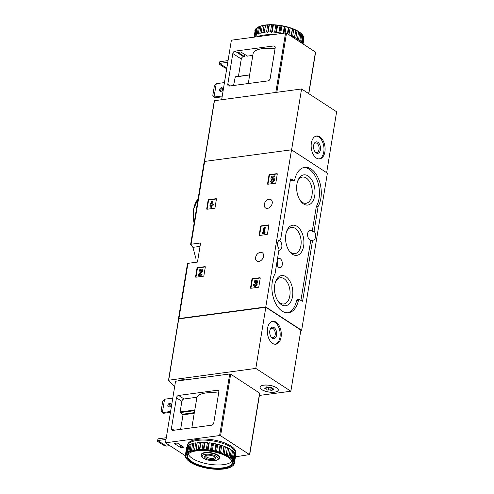 <?xml version="1.0" encoding="UTF-8"?>
<svg xmlns="http://www.w3.org/2000/svg" width="494" height="494" viewBox="0 0 494 494"><rect width="100%" height="100%" fill="white"/><g stroke="black" fill="none" stroke-linecap="round" stroke-linejoin="round"><path stroke-width="0.74" d="M197.007 268.125A0.463 0.333 123.1 0 1 197.446 267.655L204.998 266.643A0.463 0.333 123.1 0 1 205.3 267.019L203.874 275.726A0.463 0.333 123.1 0 1 203.435 276.195L195.883 277.208A0.463 0.333 123.1 0 1 195.581 276.831L197.007 268.125L197.415 268.39A0.463 0.333 123.1 0 1 197.853 267.915L205.306 266.921M251.952 279.203A0.463 0.333 123.1 0 1 252.391 278.727L259.943 277.714A0.463 0.333 123.1 0 1 260.239 278.091L258.813 286.798A0.463 0.333 123.1 0 1 258.374 287.273L250.822 288.28A0.463 0.333 123.1 0 1 250.526 287.909L251.952 279.203L252.36 279.462A0.463 0.333 123.1 0 1 252.792 278.993L260.245 277.992M187.541 263.771A1.155 0.426 9.3 0 1 187.492 263.611A1.155 0.426 9.3 0 1 187.955 263.358L197.458 262.086L200.589 242.974L191.085 244.246A1.155 0.426 -170.7 0 0 190.622 244.499A1.155 0.426 -170.7 0 0 190.672 244.66A91.328 33.425 -170.7 0 0 192.901 247.346L195.964 258.702M300.821 330.406L301.649 330.295L265.784 306.947L178.914 318.568A1.155 0.426 -170.7 0 0 178.451 318.821A1.155 0.426 -170.7 0 0 178.501 318.976A91.328 33.425 -170.7 0 0 178.544 319.038M265.784 306.947L291.516 149.812L204.646 161.427A1.155 0.426 -170.7 0 0 204.183 161.686L190.622 244.499M260.313 252.329A4.971 3.557 -56.9 0 0 255.96 256.158A4.971 3.557 -56.9 0 0 256.855 261.06A4.971 3.557 -56.9 0 0 262.549 258.831A4.971 3.557 -56.9 0 0 262.283 252.724A4.971 3.557 -56.9 0 0 260.313 252.329M269.008 199.243A4.971 3.557 -56.9 0 0 264.654 203.071A4.971 3.557 -56.9 0 0 265.55 207.974A4.971 3.557 -56.9 0 0 271.243 205.745A4.971 3.557 -56.9 0 0 270.971 199.638A4.971 3.557 -56.9 0 0 269.008 199.243M268.989 175.154A0.463 0.333 123.1 0 1 269.428 174.678L276.98 173.666A0.463 0.333 123.1 0 1 277.282 174.042L275.856 182.749A0.463 0.333 123.1 0 1 275.417 183.225L267.865 184.231A0.463 0.333 123.1 0 1 267.563 183.854L268.989 175.154L269.397 175.413A0.463 0.333 123.1 0 1 269.835 174.944L277.288 173.944M260.597 226.388A0.463 0.333 123.1 0 1 261.036 225.919L268.588 224.906A0.463 0.333 123.1 0 1 268.89 225.283L267.464 233.989A0.463 0.333 123.1 0 1 267.026 234.459L259.474 235.471A0.463 0.333 123.1 0 1 259.171 235.095L260.597 226.388L261.005 226.653A0.463 0.333 123.1 0 1 261.443 226.178L268.897 225.184M208.135 200.175A0.463 0.333 123.1 0 1 208.573 199.7L216.125 198.693A0.463 0.333 123.1 0 1 216.428 199.07L215.001 207.776A0.463 0.333 123.1 0 1 214.563 208.246L207.011 209.258A0.463 0.333 123.1 0 1 206.708 208.882L208.135 200.175L208.542 200.441A0.463 0.333 123.1 0 1 208.981 199.965L216.434 198.971M301.649 330.295L327.38 173.159L291.516 149.812M275.059 273.639L279.104 248.92A5.088 3.026 82.4 0 1 277.616 243.486A5.088 3.026 82.4 0 1 279.981 239.911A5.088 3.026 82.4 0 1 280.58 239.936L290.552 179.026L290.892 178.779L293.689 180.6A1.389 0.827 -97.6 0 0 294.084 180.699A1.389 0.827 -97.6 0 0 294.696 179.927A22.545 13.412 -97.6 0 1 304.687 167.355A22.545 13.412 -97.6 0 1 319.291 180.804A22.545 13.412 -97.6 0 1 318.161 206.301L314.061 231.18A5.088 3.026 82.4 0 1 315.549 236.62A5.088 3.026 82.4 0 1 313.19 240.189A5.088 3.026 82.4 0 1 312.591 240.17L302.612 301.081L302.272 301.328L299.475 299.506A1.389 0.827 -97.6 0 0 299.086 299.407A1.389 0.827 -97.6 0 0 298.469 300.179A22.545 13.412 -97.6 0 1 288.484 312.745A22.545 13.412 -97.6 0 1 273.88 299.302A22.545 13.412 -97.6 0 1 275.004 273.806L275.059 273.639M279.091 240.282A5.088 3.026 -97.6 0 1 281.883 245.592A5.088 3.026 -97.6 0 1 279.487 250.242A5.088 3.026 -97.6 0 1 278.894 250.223M279.406 240.09L280.58 239.936M312.591 240.17L310.745 240.417A5.088 3.026 -97.6 0 1 307.62 235.298A5.088 3.026 -97.6 0 1 309.997 230.352A5.088 3.026 -97.6 0 1 312.22 231.427L314.061 231.18M294.084 180.699L292.244 180.946A1.389 0.827 -97.6 0 1 291.849 180.847L293.689 180.6M290.41 179.909L291.849 180.847M299.086 299.407L297.24 299.648A1.389 0.827 -97.6 0 0 296.628 300.426A22.545 13.412 -97.6 0 1 287.551 312.813M310.745 240.417L300.914 300.445M303.773 167.534A22.545 13.412 -97.6 0 1 317.685 181.767A22.545 13.412 -97.6 0 1 316.321 206.548L312.22 231.427M276.714 263.543A4.742 2.822 82.4 0 0 280.042 267.736A4.742 2.822 82.4 0 0 282.284 262.654A4.742 2.822 82.4 0 0 278.789 258.343A4.742 2.822 82.4 0 0 277.4 259.35M296.931 184.151A15.209 9.046 82.4 0 0 300.55 200.978A15.209 9.046 82.4 0 0 313.523 199.94A15.209 9.046 82.4 0 0 310.621 178.285A15.209 9.046 82.4 0 0 297.839 180.693A15.209 9.046 82.4 0 0 296.931 184.151M274.75 284.853A15.209 9.046 82.4 0 0 278.369 301.673A15.209 9.046 82.4 0 0 291.337 300.642A15.209 9.046 82.4 0 0 288.44 278.987A15.209 9.046 82.4 0 0 275.658 281.395A15.209 9.046 82.4 0 0 274.75 284.853M285.841 234.502A15.209 9.046 82.4 0 0 289.459 251.323A15.209 9.046 82.4 0 0 302.427 250.291A15.209 9.046 82.4 0 0 299.531 228.636A15.209 9.046 82.4 0 0 286.748 231.044A15.209 9.046 82.4 0 0 285.841 234.502M289.009 250.674A13.233 7.873 82.4 0 0 294.918 253.626A13.233 7.873 82.4 0 0 300.963 239.467A13.233 7.873 82.4 0 0 291.411 227.394A13.233 7.873 82.4 0 0 286.483 231.797M277.918 301.025A13.233 7.873 82.4 0 0 283.828 303.977A13.233 7.873 82.4 0 0 289.873 289.817A13.233 7.873 82.4 0 0 280.32 277.745A13.233 7.873 82.4 0 0 275.393 282.148M300.099 200.323A13.233 7.873 82.4 0 0 306.008 203.275A13.233 7.873 82.4 0 0 312.054 189.116A13.233 7.873 82.4 0 0 302.501 177.043A13.233 7.873 82.4 0 0 297.579 181.446M267.964 184.219A0.463 0.333 123.1 0 1 267.97 184.12L269.397 175.413M271.638 179.273L270.786 179.1L271.638 179.273A1.315 0.945 123.1 0 1 272.966 178.914A1.315 0.945 123.1 0 1 273.04 180.532A1.315 0.945 123.1 0 1 271.527 181.119A1.315 0.945 123.1 0 1 271.194 180.569L270.453 181.187A2.303 1.649 123.1 0 0 270.99 181.946A2.303 1.649 123.1 0 0 273.633 180.915A2.303 1.649 123.1 0 0 273.503 178.081A2.303 1.649 123.1 0 0 271.848 178.161L272.28 176.994L274.331 176.722L274.466 175.87L271.842 176.222L270.786 179.1M271.836 179.563L271.434 179.297M271.756 181.218A1.315 0.945 123.1 0 1 271.601 180.835L271.194 180.569M272.04 179.532A1.315 0.945 123.1 0 1 273.145 179.081M273.503 178.081L273.911 178.346A2.303 1.649 123.1 0 1 274.034 181.181A2.303 1.649 123.1 0 1 271.397 182.212L270.99 181.946M274.466 175.87L274.874 176.136L274.732 176.982L272.682 177.26L272.441 177.926M272.682 177.26L272.28 176.994M274.732 176.982L274.331 176.722M250.927 288.268A0.463 0.333 123.1 0 1 250.933 288.169L252.36 279.462M254.713 282.062L255.12 282.327L253.978 282.16L254.713 282.062A1.056 0.753 123.1 0 1 256.361 281.364A0.92 0.661 123.1 0 1 255.515 282.722L255.379 283.568A0.92 0.661 123.1 0 1 255.806 284.754A1.056 0.753 123.1 0 1 254.317 284.482L253.583 284.581A1.976 1.414 123.1 0 0 254.083 286.026A1.976 1.414 123.1 0 0 256.176 285.371A1.976 1.414 123.1 0 0 256.528 283L256.936 283.266A1.976 1.414 123.1 0 1 256.584 285.637A1.976 1.414 123.1 0 1 254.484 286.292L254.083 286.026M255.12 282.327A1.056 0.753 123.1 0 1 256.306 281.24M255.911 283.828A0.92 0.661 123.1 0 0 255.787 283.834L255.132 283.605M254.818 285.341A1.056 0.753 123.1 0 1 254.725 284.748L254.317 284.482M253.978 282.16A1.976 1.414 123.1 0 1 255.046 280.469A1.976 1.414 123.1 0 1 256.633 280.289L257.041 280.555A1.976 1.414 123.1 0 1 256.936 283.266M256.633 280.289A1.976 1.414 123.1 0 1 256.528 283M259.572 235.459A0.463 0.333 123.1 0 1 259.578 235.36L261.005 226.653M264.136 227.37L263.253 228.673L263.055 229.883L263.938 228.58L263.283 232.575L262.598 232.668L262.462 233.514L264.562 233.236L264.698 232.384L264.018 232.476L264.87 227.271L264.136 227.37M263.747 229.722L263.463 230.148L263.055 229.883M264.698 232.384L265.105 232.649L264.963 233.495L262.462 233.514M264.963 233.495L264.562 233.236M264.87 227.271L265.272 227.536L264.475 232.415M195.982 277.196A0.463 0.333 123.1 0 1 195.988 277.097L197.415 268.39M199.774 270.984L200.175 271.249L199.039 271.083L199.774 270.984A1.056 0.753 123.1 0 1 201.188 269.99A1.056 0.753 123.1 0 1 201.077 271.496L198.532 274.151L198.341 275.319L201.49 274.899L201.632 274.053L199.255 274.368L201.484 272.046A1.976 1.414 123.1 0 0 201.688 269.218A1.976 1.414 123.1 0 0 200.101 269.391A1.976 1.414 123.1 0 0 199.039 271.083M200.175 271.249A1.056 0.753 123.1 0 1 201.361 270.169M201.632 274.053L202.04 274.318L201.898 275.164L198.341 275.319M201.898 275.164L201.49 274.899M201.688 269.218L202.095 269.483A1.976 1.414 123.1 0 1 201.892 272.305L200.008 274.269M207.109 209.246A0.463 0.333 123.1 0 1 207.116 209.147L208.542 200.441M211.667 201.157L209.827 205.189L211.037 205.029L210.679 207.208L211.413 207.109L211.772 204.93L212.976 204.769L213.118 203.923L211.907 204.084L212.056 203.176L211.321 203.275L211.173 204.183L210.703 204.244L212.401 201.058L211.667 201.157M210.981 205.356L209.827 205.189M213.118 203.923L213.519 204.189L213.383 205.035L212.173 205.195L211.821 207.375L210.679 207.208M211.821 207.375L211.413 207.109M212.173 205.195L211.772 204.93M213.383 205.035L212.976 204.769M212.056 203.176L212.371 204.022M212.401 201.058L212.809 201.324L211.803 203.213M326.651 172.678L336.624 111.786L301.568 88.969L214.297 100.72L204.374 161.495M311.362 143.044A11.56 6.879 82.4 0 0 319.661 158.907A11.56 6.879 82.4 0 0 324.941 146.539A11.56 6.879 82.4 0 0 316.592 135.992A11.56 6.879 82.4 0 0 311.362 143.044M291.596 149.861L301.568 88.969M314.783 151.448A4.779 2.841 82.4 0 0 316.858 152.442A4.779 2.841 82.4 0 0 319.044 147.323A4.779 2.841 82.4 0 0 315.592 142.964A4.779 2.841 82.4 0 0 313.851 144.464M313.641 145.39A5.78 3.439 82.4 0 0 315.018 151.788A5.78 3.439 82.4 0 0 319.945 151.392A5.78 3.439 82.4 0 0 318.84 143.161A5.78 3.439 82.4 0 0 313.986 144.081A5.78 3.439 82.4 0 0 313.641 145.39M319.099 158.945A11.56 6.879 82.4 0 0 323.836 146.687A11.56 6.879 82.4 0 0 316.049 136.103M222.263 95.953L214.05 97.052L212.815 95.385L214.328 86.184L216.236 83.671L214.05 97.052L215.131 97.756L222.121 96.818M224.455 82.572L216.236 83.671M252.817 55.39L247.519 56.1L240.726 51.963L238.145 52.383L244.388 56.52L243.468 56.637A2.309 1.655 -56.9 0 0 241.276 59.008L238.435 76.372M275.028 48.813A22.891 8.379 -170.7 0 0 253.101 53.673L249.624 74.878M273.695 45.961L235.008 51.135A2.309 1.655 -56.9 0 0 232.822 53.506L227.796 84.19A2.309 1.655 -56.9 0 0 228.376 85.882A2.309 1.655 -56.9 0 0 229.29 86.067L267.976 80.893A2.309 1.655 -56.9 0 0 270.162 78.521L275.189 47.838A2.309 1.655 -56.9 0 0 274.608 46.146A2.309 1.655 -56.9 0 0 273.695 45.961L275.152 46.905M235.286 76.848L233.576 85.493M244.752 54.297L244.388 56.52M308.812 93.681L315.61 52.179L286.514 33.141L285.557 32.95L231.396 40.193L221.658 99.658M248.309 83.523L249.668 74.921L234.946 77.095M222.658 88.395A2.025 1.445 -56.9 0 0 222.516 88.407A2.025 1.445 -56.9 0 0 220.954 89.55A2.025 1.445 -56.9 0 0 220.682 91.433M220.824 91.421A2.025 1.445 123.1 0 1 220.028 91.254A2.025 1.445 123.1 0 1 219.916 88.772A2.025 1.445 123.1 0 1 222.232 87.864A2.025 1.445 123.1 0 1 222.596 89.859A2.025 1.445 123.1 0 1 220.824 91.421M226.82 68.153L219.534 63.411L219.089 64.097L224.906 67.888L226.758 68.518M228.055 60.608L219.811 61.713L219.534 63.411L227.777 62.306M219.089 64.097L219.811 61.713M302.878 43.793L303.896 37.556A24.854 9.096 -170.7 0 1 303.952 38.483L303.063 43.917M302.39 43.478A24.854 9.096 -170.7 0 0 302.069 42.885L303.217 35.877A24.854 9.096 -170.7 0 1 303.699 36.846L302.587 43.608M301.284 33.58A24.391 8.929 -170.7 0 1 302.161 34.494L302.519 34.926A24.854 9.096 -170.7 0 1 302.699 35.142L301.55 42.151A24.854 9.096 -170.7 0 0 300.661 41.169L301.809 34.166L300.982 33.499M302.519 34.926A24.854 9.096 -170.7 0 0 301.809 34.166M296.462 30.332A24.391 8.929 -170.7 0 1 298.611 31.554L297.487 38.767A24.854 9.096 -170.7 0 0 295.875 37.853L297.018 30.844L296.462 30.332L295.69 30.177L294.541 37.186A24.854 9.096 -170.7 0 0 292.633 36.34L293.782 29.337L292.442 28.559L291.102 35.747A24.854 9.096 -170.7 0 0 289.805 35.284M298.635 31.758A24.854 9.096 -170.7 0 0 297.018 30.844M295.69 30.177A24.854 9.096 -170.7 0 0 293.782 29.337M292.25 28.738A24.854 9.096 -170.7 0 0 290.102 27.991L288.996 34.753M292.442 28.559A24.391 8.929 -170.7 0 0 289.583 27.571L288.416 27.479L287.397 33.716M288.416 27.479A24.854 9.096 -170.7 0 0 286.1 26.855L285.094 33.012M288.712 27.306A24.391 8.929 -170.7 0 0 285.631 26.478L284.309 26.441L283.192 33.265M284.309 26.441A24.854 9.096 -170.7 0 0 281.895 25.96L280.746 32.968A24.854 9.096 -170.7 0 1 282.648 33.339M284.705 26.262A24.391 8.929 -170.7 0 0 281.487 25.626L280.055 25.657L278.906 32.666A24.854 9.096 -170.7 0 0 276.461 32.338L277.609 25.33L276.344 24.941L275.782 25.151L274.633 32.159A24.854 9.096 -170.7 0 0 272.231 31.999L273.38 24.99L272.237 24.7L271.614 24.935L270.465 31.943A24.854 9.096 -170.7 0 0 268.186 31.949L269.335 24.947L268.347 24.749L267.686 25.015L266.538 32.024A24.854 9.096 -170.7 0 0 264.444 32.203L265.568 24.99L264.111 25.398L262.962 32.4A24.854 9.096 -170.7 0 0 261.122 32.746L262.357 25.552A24.391 8.929 -170.7 0 1 264.803 25.095M280.055 25.657A24.854 9.096 -170.7 0 0 277.609 25.33M275.782 25.151A24.854 9.096 -170.7 0 0 273.38 24.99M271.614 24.935A24.854 9.096 -170.7 0 0 269.335 24.947M267.686 25.015A24.854 9.096 -170.7 0 0 265.593 25.2M264.111 25.398A24.854 9.096 -170.7 0 0 262.271 25.744M260.999 26.059L259.856 33.067A24.854 9.096 -170.7 0 0 258.325 33.567L259.665 26.38A24.391 8.929 -170.7 0 1 261.697 25.719L260.999 26.059A24.854 9.096 -170.7 0 0 259.474 26.559M258.448 26.985L257.3 33.993A24.854 9.096 -170.7 0 0 256.127 34.629L257.275 27.627A24.854 9.096 -170.7 0 1 257.417 27.541A24.854 9.096 -170.7 0 1 258.448 26.985L259.134 26.602A24.391 8.929 -170.7 0 0 257.893 27.244L257.417 27.541M256.534 28.152L255.386 35.16A24.854 9.096 -170.7 0 0 254.601 35.914L255.75 28.905A24.854 9.096 -170.7 0 1 256.534 28.152L257.257 27.726M254.824 31.042L254.947 30.369A24.854 9.096 -170.7 0 1 255.318 29.517L254.169 36.525A24.854 9.096 -170.7 0 0 253.854 37.192M303.217 35.877L302.686 35.247M295.776 29.992A24.391 8.929 -170.7 0 0 293.232 28.868M290.102 27.991L289.583 27.571M286.1 26.855L285.631 26.478M281.895 25.96L281.487 25.626M280.543 25.466A24.391 8.929 -170.7 0 0 277.288 25.033M276.344 24.941A24.391 8.929 -170.7 0 0 273.145 24.731M272.237 24.7A24.391 8.929 -170.7 0 0 269.205 24.712M268.347 24.749A24.391 8.929 -170.7 0 0 265.568 24.99M259.461 26.627L259.134 26.602M262.265 25.793L261.697 25.719M300.661 41.169L299.432 40.841L299.846 40.44L300.865 33.203A24.391 8.929 -170.7 0 0 299.173 31.919L298.629 31.814M271.935 34.771A24.28 8.886 -170.7 0 0 257.386 36.717M297.487 38.767L297.289 39.217L298.58 39.477A24.854 9.096 -170.7 0 1 299.846 40.44M294.541 37.186L294.572 37.68L295.875 37.853M291.102 35.747L291.355 36.26L292.633 36.34M278.906 32.666L279.765 33.154L280.746 32.968M274.633 32.159L275.646 32.604L276.461 32.338M270.465 31.943L271.607 32.338L272.231 31.999M266.538 32.024L267.773 32.357L268.186 31.949M262.962 32.4L264.247 32.66L264.444 32.203M259.856 33.067L261.153 33.24L261.122 32.746M257.3 33.993L258.578 34.08L258.325 33.567M255.386 35.16L256.602 35.154L256.127 34.629M254.169 36.525L255.281 36.426L254.601 35.914M301.55 42.151L300.926 42.49L302.069 42.885M300.994 33.431A24.854 9.096 -170.7 0 0 299.722 32.468L298.58 39.477M299.722 32.468L299.173 31.919M265.469 25.225L264.247 32.66M268.989 24.922L267.773 32.357M272.824 24.904L271.607 32.338M276.862 25.175L275.646 32.604M280.987 25.719L279.765 33.154M285.057 26.528L283.97 33.16M288.959 27.578L287.897 34.043M292.572 28.825L291.355 36.26M295.789 30.245L294.572 37.68M174.666 386.629A91.328 33.425 9.3 0 1 168.559 380.232L255.812 368.413L290.861 391.236L259.393 395.441M168.578 380.108L178.735 318.908L265.821 307.262L255.812 368.413M281.067 337.161A11.56 6.879 82.4 0 0 272.768 321.298A11.56 6.879 82.4 0 0 267.489 333.666A11.56 6.879 82.4 0 0 275.837 344.213A11.56 6.879 82.4 0 0 281.067 337.161M265.821 307.262L300.877 330.078L290.861 391.236M178.433 380.837A9.25 3.384 9.3 0 1 185.565 379.88M274.565 392.193A9.25 3.384 9.3 0 1 264.784 391.057A9.25 3.384 9.3 0 1 260.029 387.173A9.25 3.384 9.3 0 1 269.699 385.326A9.25 3.384 9.3 0 1 278.283 390.161A9.25 3.384 9.3 0 1 274.565 392.193M270.965 336.754A4.779 2.841 82.4 0 0 273.034 337.748A4.779 2.841 82.4 0 0 275.195 334.827A4.779 2.841 82.4 0 0 271.768 328.269A4.779 2.841 82.4 0 0 270.027 329.77M276.584 335.105A5.78 3.439 82.4 0 0 274.51 327.93A5.78 3.439 82.4 0 0 270.162 329.387A5.78 3.439 82.4 0 0 271.194 337.093A5.78 3.439 82.4 0 0 276.584 335.105M275.282 344.25A11.56 6.879 82.4 0 0 279.962 337.309A11.56 6.879 82.4 0 0 272.225 321.409M214.964 460.556A8.182 2.995 9.3 0 1 202.559 457.382A8.182 2.995 9.3 0 1 210.66 454.48A8.182 2.995 9.3 0 1 217.409 459.815A8.182 2.995 9.3 0 1 214.964 460.556M213.556 459.636A5.78 2.118 9.3 0 1 206.492 458.549A5.78 2.118 9.3 0 1 205.066 455.752A5.78 2.118 9.3 0 1 210.518 455.345A5.78 2.118 9.3 0 1 215.557 457.475A5.78 2.118 9.3 0 1 213.556 459.636M202.559 457.382L201.731 456.394A9.25 3.384 9.3 0 1 201.206 454.962A9.25 3.384 9.3 0 1 210.882 453.115A9.25 3.384 9.3 0 1 219.459 457.95A9.25 3.384 9.3 0 1 218.509 459.148L217.409 459.815M215.02 456.987A4.779 1.748 9.3 0 1 215.044 457.29A4.779 1.748 9.3 0 1 213.124 458.333A4.779 1.748 9.3 0 1 208.067 457.753A4.779 1.748 9.3 0 1 205.609 455.746A4.779 1.748 9.3 0 1 205.726 455.462M276.43 387.691A9.133 3.341 9.3 0 1 278.165 390.143A9.133 3.341 9.3 0 1 268.613 391.964A9.133 3.341 9.3 0 1 260.14 387.191A9.133 3.341 9.3 0 1 266.599 385.067A9.133 3.341 9.3 0 1 276.43 387.691M267.6 387.098A1.599 0.587 -170.7 0 0 269.885 387.327A0.914 0.333 -170.7 0 1 270.916 387.364A0.914 0.333 -170.7 0 1 271.509 387.784A0.914 0.333 -170.7 0 1 271.49 387.821A1.599 0.587 9.3 0 0 271.472 387.889A1.599 0.587 9.3 0 0 272.855 388.704A0.914 0.333 -170.7 0 1 273.645 389.173A0.914 0.333 -170.7 0 1 273.046 389.389A1.599 0.587 -170.7 0 0 272.003 389.76A1.599 0.587 -170.7 0 0 272.12 390.044A0.914 0.333 -170.7 0 1 272.194 390.204A0.914 0.333 -170.7 0 1 271.644 390.421A0.914 0.333 -170.7 0 1 270.706 390.235A1.599 0.587 -170.7 0 0 268.421 390.007A0.914 0.333 -170.7 0 1 267.39 389.976A0.914 0.333 -170.7 0 1 266.803 389.55A0.914 0.333 -170.7 0 1 266.816 389.513A1.599 0.587 -170.7 0 0 266.834 389.445A1.599 0.587 -170.7 0 0 265.451 388.63A0.914 0.333 -170.7 0 1 264.661 388.161A0.914 0.333 -170.7 0 1 265.259 387.944A1.599 0.587 -170.7 0 0 266.303 387.574A1.599 0.587 -170.7 0 0 266.186 387.29A0.914 0.333 -170.7 0 1 266.112 387.129A0.914 0.333 -170.7 0 1 266.661 386.913A0.914 0.333 -170.7 0 1 267.6 387.098M267.192 387.284A0.914 0.333 -170.7 0 0 267.859 387.66A0.914 0.333 -170.7 0 0 268.804 387.673A1.599 0.587 -170.7 0 1 271.089 387.901A0.914 0.333 -170.7 0 0 271.49 388.031M266.834 389.377L267.198 387.179A1.599 0.587 -170.7 0 0 267.217 387.111A1.599 0.587 -170.7 0 0 267.198 386.969M178.624 380.812A9.133 3.341 9.3 0 1 185.374 379.911M162.649 401.727L164.564 399.22L162.378 412.595L161.143 410.934L162.649 401.727M164.564 399.22L172.783 398.121M170.449 412.367L163.458 413.299L162.378 412.595L170.591 411.496M176.438 397.824A2.309 1.655 123.1 0 1 178.624 395.453L217.311 390.279A2.309 1.655 123.1 0 1 218.225 390.464A2.309 1.655 123.1 0 1 218.805 392.156L213.779 422.839A2.309 1.655 123.1 0 1 211.593 425.211L172.906 430.385A2.309 1.655 123.1 0 1 171.992 430.2A2.309 1.655 123.1 0 1 171.412 428.508L176.438 397.824L181.848 401.344L180.112 411.965L183.015 414.793L180.631 429.348M218.644 393.131A22.891 8.379 -170.7 0 0 196.933 397.25L184.04 398.979A2.309 1.655 -56.9 0 0 181.848 401.344M185.306 455.715L165.465 442.803L219.626 435.56L220.583 435.745L249.544 454.604L235.453 456.808M177.346 443.019L183.774 447.2L180.643 447.62L174.215 443.439L177.346 443.019M165.465 442.803L175.549 381.22L229.71 373.977L230.667 374.168L259.764 393.205L249.68 454.789M180.736 445.224L180.643 447.62M196.933 397.25L194.692 410.644A22.891 8.379 -170.7 0 0 194.556 411.162L191.826 427.853M169.152 406.963A2.025 1.445 123.1 0 1 168.355 406.803A2.025 1.445 123.1 0 1 167.991 404.808A2.025 1.445 123.1 0 1 169.763 403.246A2.025 1.445 123.1 0 1 170.56 403.413A2.025 1.445 123.1 0 1 170.924 405.407A2.025 1.445 123.1 0 1 169.152 406.963M170.986 403.944A2.025 1.445 -56.9 0 0 170.844 403.956A2.025 1.445 -56.9 0 0 169.281 405.099A2.025 1.445 -56.9 0 0 169.01 406.976M166.021 439.432L157.771 440.537L157.376 441.253L158.055 438.839L166.299 437.733M169.794 445.619L166.299 446.088L157.771 440.537L158.055 438.839M166.299 446.088L163.199 445.045L157.376 441.253M187.442 446.317A24.28 8.886 9.3 0 1 187.485 445.761L187.658 444.699A24.28 8.886 9.3 0 1 197.409 439.37A24.28 8.886 9.3 0 1 223.097 442.352A24.28 8.886 9.3 0 1 235.576 452.547L235.403 453.609A24.28 8.886 9.3 0 1 235.268 454.147M196.081 449.676A24.854 9.096 9.3 0 1 198.174 449.497L199.323 442.488A24.854 9.096 9.3 0 0 197.23 442.667L197.032 443.124L195.748 442.865L194.599 449.873L195.155 450.423L195.92 450.318L197.23 442.667M198.174 449.497L199.335 450.25L199.823 449.423L200.972 442.414A24.854 9.096 9.3 0 1 203.25 442.408L202.102 449.41L203.176 450.232L203.868 449.466L205.016 442.463A24.854 9.096 9.3 0 1 207.418 442.624L206.27 449.626L207.214 450.503L208.098 449.812L209.246 442.803A24.854 9.096 9.3 0 1 211.691 443.13L210.543 450.139L211.333 451.047L212.383 450.442L213.525 443.433A24.854 9.096 9.3 0 1 215.946 443.915L214.797 450.923L215.409 451.856L216.588 451.337L217.737 444.328A24.854 9.096 9.3 0 1 220.052 444.952L218.904 451.961L219.311 452.905L220.59 452.473L221.738 445.465A24.854 9.096 9.3 0 1 223.887 446.212L222.924 454.153L224.27 453.813L225.418 446.804A24.854 9.096 9.3 0 1 227.326 447.65L226.122 455.32L226.808 455.666A24.391 8.929 9.3 0 1 228.957 456.882L229.525 457.246L230.216 456.95L231.359 449.941A24.854 9.096 9.3 0 1 232.631 450.905L231.001 458.735L232.297 458.642L233.446 451.633A24.854 9.096 9.3 0 1 234.335 452.615L233.187 459.624L232.495 460.383L233.705 460.359L234.854 453.35A24.854 9.096 9.3 0 1 235.335 454.313L234.187 461.322L233.304 462.014L234.384 462.038L235.533 455.03A24.854 9.096 9.3 0 1 235.589 455.95L234.44 462.958L233.396 463.57L234.323 463.631L234.434 462.971A24.854 9.096 9.3 0 0 234.384 462.038M199.823 449.423A24.854 9.096 9.3 0 1 202.102 449.41M203.868 449.466A24.854 9.096 9.3 0 1 206.27 449.626M208.098 449.812A24.854 9.096 9.3 0 1 210.543 450.139M212.383 450.442A24.854 9.096 9.3 0 1 214.797 450.923M216.588 451.337A24.854 9.096 9.3 0 1 218.904 451.961M220.59 452.473A24.854 9.096 9.3 0 1 222.738 453.214M224.27 453.813A24.854 9.096 9.3 0 1 226.178 454.659M230.216 456.95A24.854 9.096 9.3 0 1 231.482 457.907M232.297 458.642A24.854 9.096 9.3 0 1 233.187 459.624M233.705 460.359A24.854 9.096 9.3 0 1 234.187 461.322M234.323 463.631A24.854 9.096 9.3 0 1 233.952 464.484L232.773 465.002L233.125 465.268L233.569 464.786M233.52 465.095A24.854 9.096 9.3 0 1 232.736 465.848L232.013 466.274M231.995 466.373A24.854 9.096 9.3 0 1 231.853 466.46L231.377 466.756A24.391 8.929 9.3 0 1 230.136 467.398L229.809 467.373M229.605 467.62A24.391 8.929 9.3 0 1 227.567 468.281L227.005 468.207M226.913 468.448A24.391 8.929 9.3 0 1 224.467 468.905L223.702 469.01A24.391 8.929 9.3 0 1 220.917 469.251L220.065 469.288A24.391 8.929 9.3 0 1 217.033 469.3L216.119 469.269A24.391 8.929 9.3 0 1 212.926 469.059L211.982 468.967A24.391 8.929 9.3 0 1 208.727 468.534L207.783 468.374A24.391 8.929 9.3 0 1 204.565 467.738L203.639 467.522A24.391 8.929 9.3 0 1 200.558 466.694L199.687 466.429A24.391 8.929 9.3 0 1 196.828 465.441L196.038 465.132A24.391 8.929 9.3 0 1 193.494 464.008L192.808 463.668A24.391 8.929 9.3 0 1 190.659 462.446L190.641 462.186M190.659 462.446L190.097 462.081A24.391 8.929 9.3 0 1 188.405 460.797L188.282 460.501M188.405 460.797L187.986 460.42A24.391 8.929 9.3 0 1 187.109 459.506L186.751 459.074A24.854 9.096 9.3 0 1 186.571 458.858L186.584 458.753M187.109 459.506A24.391 8.929 9.3 0 1 186.8 459.117L187.127 458.945L186.053 458.123A24.854 9.096 9.3 0 1 185.571 457.154L185.627 456.833M186.534 458.741A24.391 8.929 9.3 0 1 185.898 457.45L186.318 457.314L185.374 456.444A24.854 9.096 9.3 0 1 185.318 455.517L186.473 448.509M185.793 457.086A24.391 8.929 9.3 0 1 185.719 455.857L186.226 455.758L185.435 454.851L186.584 447.842A24.854 9.096 9.3 0 1 186.954 446.99L185.806 453.992L186.849 454.326L186.238 453.387L187.387 446.378A24.854 9.096 9.3 0 1 188.171 445.625L187.022 452.628L188.165 453.047L187.763 452.103L188.912 445.094A24.854 9.096 9.3 0 1 190.085 444.458L188.936 451.467L190.147 451.973L191.11 444.032A24.854 9.096 9.3 0 1 192.635 443.532L191.493 450.54L192.722 451.133L193.907 443.211A24.854 9.096 9.3 0 1 195.748 442.865M185.435 454.851A24.854 9.096 9.3 0 1 185.806 453.992M186.238 453.387A24.854 9.096 9.3 0 1 187.022 452.628M187.763 452.103A24.854 9.096 9.3 0 1 188.936 451.467M189.962 451.034A24.854 9.096 9.3 0 1 191.493 450.54M192.759 450.219A24.854 9.096 9.3 0 1 194.599 449.873M195.92 450.318A24.391 8.929 9.3 0 1 198.699 450.077M199.551 450.04A24.391 8.929 9.3 0 1 202.583 450.028M203.497 450.059A24.391 8.929 9.3 0 1 206.69 450.269M207.634 450.361A24.391 8.929 9.3 0 1 210.889 450.794M211.84 450.954A24.391 8.929 9.3 0 1 215.057 451.59M215.983 451.806A24.391 8.929 9.3 0 1 219.064 452.634M219.935 452.899A24.391 8.929 9.3 0 1 222.794 453.887M223.584 454.196A24.391 8.929 9.3 0 1 226.122 455.32M229.525 457.246A24.391 8.929 9.3 0 1 231.217 458.531M231.637 458.907A24.391 8.929 9.3 0 1 232.816 460.21M233.082 460.587A24.391 8.929 9.3 0 1 233.724 461.878M233.829 462.242A24.391 8.929 9.3 0 1 233.903 463.471M233.841 463.823A24.391 8.929 9.3 0 1 233.347 464.953M233.125 465.268A24.391 8.929 9.3 0 1 232.081 466.274M231.698 466.546A24.391 8.929 9.3 0 1 231.377 466.756M185.571 457.154L185.898 457.45M185.318 455.517L185.719 455.857M185.781 455.511A24.391 8.929 9.3 0 1 186.275 454.375M186.497 454.06A24.391 8.929 9.3 0 1 187.541 453.054M187.924 452.782A24.391 8.929 9.3 0 1 189.486 451.93M190.011 451.707A24.391 8.929 9.3 0 1 192.049 451.047M192.703 450.88A24.391 8.929 9.3 0 1 195.155 450.423M196.346 450.899A23.008 8.417 9.3 0 1 231.217 459.815A23.008 8.417 9.3 0 1 208.449 467.972A23.008 8.417 9.3 0 1 189.468 452.979A23.008 8.417 9.3 0 1 196.346 450.899M231.031 459.599A22.545 8.25 9.3 0 1 232.124 462.884A22.545 8.25 9.3 0 1 208.548 467.38A22.545 8.25 9.3 0 1 187.634 455.598A22.545 8.25 9.3 0 1 189.715 452.837M231.958 461.217A22.545 8.25 9.3 0 1 209.067 464.193A22.545 8.25 9.3 0 1 188.325 454.072M201.256 454.764A9.25 3.384 9.3 0 1 202.225 453.369A9.25 3.384 9.3 0 1 204.985 452.529A9.25 3.384 9.3 0 1 219.009 456.116A9.25 3.384 9.3 0 1 219.478 457.747M187.485 445.761A24.28 8.886 9.3 0 1 197.236 440.432A24.28 8.886 9.3 0 1 222.918 443.414A24.28 8.886 9.3 0 1 235.403 453.609M231.359 449.941L230.192 449.707M233.446 451.633L232.551 451.393M234.854 453.35L234.249 453.14M187.294 446.959L186.954 446.99M188.825 445.619L188.171 445.625M191.03 444.52L190.085 444.458M193.833 443.686L192.635 443.532M200.972 442.414L200.552 442.822L199.323 442.488M205.016 442.463L204.393 442.803L203.25 442.408M209.246 442.803L208.431 443.069L207.418 442.624M213.525 443.433L212.55 443.618L211.691 443.13M217.737 444.328L216.625 444.427L215.946 443.915M221.738 445.465L220.528 445.471L220.052 444.952M225.418 446.804L224.14 446.724L223.887 446.212M226.808 455.666L227.506 455.32L228.654 448.311L227.357 448.138L227.326 447.65M228.654 448.311A24.854 9.096 9.3 0 1 230.272 449.231L228.957 456.882M227.506 455.32A24.854 9.096 9.3 0 1 229.123 456.24M195.815 450.553L197.032 443.124M226.141 455.573L227.357 448.138M222.924 454.153L224.14 446.724M219.311 452.905L220.528 445.471M215.409 451.856L216.625 444.427M211.333 451.047L212.55 443.618M207.214 450.503L208.431 443.069M203.176 450.232L204.393 442.803M199.335 450.25L200.552 442.822M178.914 318.568L187.955 263.358M191.085 244.246L204.646 161.427M198.075 198.989A22.545 13.412 82.4 0 0 193.605 209.468A22.545 13.412 82.4 0 0 194.111 223.189M192.901 247.346L200.027 246.395M296.628 300.426L298.469 300.179M302.013 301.161L302.612 301.081M316.265 206.708L318.111 206.461M316.321 206.548L318.161 206.301M277.344 265.624A4.316 2.569 82.4 0 0 277.017 261.697M277.566 266.044A4.545 2.705 82.4 0 0 277.109 261.122M269.835 174.944L269.428 174.678M267.97 184.12L267.563 183.854M252.792 278.993L252.391 278.727M250.933 288.169L250.526 287.909M255.787 283.834L255.379 283.568M261.443 226.178L261.036 225.919M259.578 235.36L259.171 235.095M197.853 267.915L197.446 267.655M195.988 277.097L195.581 276.831M201.892 272.305L201.484 272.046M208.981 199.965L208.573 199.7M207.116 209.147L206.708 208.882M204.522 161.452L214.482 100.615M235.008 51.135L243.468 56.637M232.822 53.506L241.276 59.008M227.796 84.19L230.445 85.913M285.557 32.95L275.819 92.415M315.475 51.994L308.664 93.588M286.514 33.141L276.831 92.279M178.735 318.908L168.72 380.065M273.145 388.778L273.046 389.389M271.089 387.901L270.706 390.235M268.804 387.673L268.421 390.007M265.568 387.932L265.451 388.63M184.04 398.979L178.624 395.453M218.762 391.223L217.311 390.279M219.626 435.56L229.71 373.977M220.583 435.745L230.667 374.168M249.544 454.604L259.628 393.02M174.061 430.231L171.412 428.508M194.846 409.995L180.112 411.965M194.692 410.644L180.31 412.564M194.315 412.657L182.817 414.194M194.21 413.299L183.015 414.793M182.978 446.681L180.44 447.021M178.451 318.821L187.492 263.611M194.012 223.782L193.37 209.598L198.1 198.835M204.343 161.513L214.297 100.72M249.698 74.866L235.156 76.811M178.55 319.007L168.534 380.164M219.459 457.95L219.527 457.549M201.206 454.962L201.274 454.56M278.165 390.143L278.252 389.618M260.14 387.191L260.227 386.666M272.2 388.525L272.003 389.76M267.217 387.111L266.834 389.445M266.408 386.938L266.303 387.574"/></g></svg>
